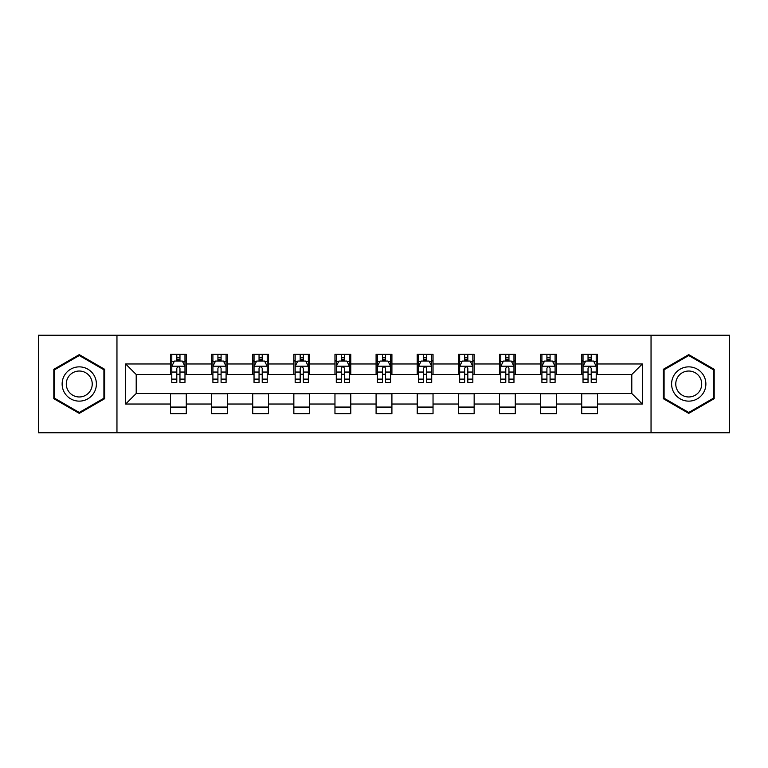 <?xml version="1.0" encoding="UTF-8"?>
<svg xmlns="http://www.w3.org/2000/svg" width="768" height="768" viewBox="0 0 768 768"><rect width="100%" height="100%" fill="white"/><g stroke="black" fill="none" stroke-linecap="round" stroke-linejoin="round"><path stroke-width="1.15" d="M651.043 432.768L729.6 432.768L729.6 335.232L651.043 335.232L651.043 432.768L116.957 432.768L116.957 335.232L38.4 335.232L38.4 432.768L116.957 432.768M651.043 335.232L116.957 335.232M597.533 363.965L597.533 354.346L581.712 354.346L581.712 363.965L556.406 363.965L556.406 354.346L540.586 354.346L540.586 363.965L515.28 363.965L515.28 354.346L499.459 354.346L499.459 363.965L474.154 363.965L474.154 354.346L458.342 354.346L458.342 363.965L433.037 363.965L433.037 354.346L417.216 354.346L417.216 363.965L391.91 363.965L391.91 354.346L376.09 354.346L376.09 363.965L350.784 363.965L350.784 354.346L334.963 354.346L334.963 363.965L309.658 363.965L309.658 354.346L293.846 354.346L293.846 363.965L268.541 363.965L268.541 354.346L252.72 354.346L252.72 363.965L227.414 363.965L227.414 354.346L211.594 354.346L211.594 363.965L186.288 363.965L186.288 354.346L170.467 354.346L170.467 363.965L125.654 363.965L125.654 404.035L136.205 393.494L170.467 393.494L170.467 413.654L186.288 413.654L186.288 393.494L211.594 393.494L211.594 413.654L227.414 413.654L227.414 393.494L252.72 393.494L252.72 413.654L268.541 413.654L268.541 393.494L293.846 393.494L293.846 413.654L309.658 413.654L309.658 393.494L334.963 393.494L334.963 413.654L350.784 413.654L350.784 393.494L376.09 393.494L376.09 413.654L391.91 413.654L391.91 393.494L417.216 393.494L417.216 413.654L433.037 413.654L433.037 393.494L458.342 393.494L458.342 413.654L474.154 413.654L474.154 393.494L499.459 393.494L499.459 413.654L515.28 413.654L515.28 393.494L540.586 393.494L540.586 413.654L556.406 413.654L556.406 393.494L581.712 393.494L581.712 413.654L597.533 413.654L597.533 393.494L631.795 393.494L631.795 374.506L597.533 374.506L597.533 363.965L642.346 363.965L642.346 404.035L597.533 404.035M581.712 404.035L556.406 404.035M540.586 404.035L515.28 404.035M499.459 404.035L474.154 404.035M458.342 404.035L433.037 404.035M417.216 404.035L391.91 404.035M376.09 404.035L350.784 404.035M334.963 404.035L309.658 404.035M293.846 404.035L268.541 404.035M252.72 404.035L227.414 404.035M211.594 404.035L186.288 404.035M170.467 404.035L125.654 404.035M581.712 363.965L581.712 374.506L556.406 374.506L556.406 363.965M540.586 363.965L540.586 374.506L515.28 374.506L515.28 363.965M499.459 363.965L499.459 374.506L474.154 374.506L474.154 363.965M458.342 363.965L458.342 374.506L433.037 374.506L433.037 363.965M417.216 363.965L417.216 374.506L391.91 374.506L391.91 363.965M376.09 363.965L376.09 374.506L350.784 374.506L350.784 363.965M334.963 363.965L334.963 374.506L309.658 374.506L309.658 363.965M293.846 363.965L293.846 374.506L268.541 374.506L268.541 363.965M252.72 363.965L252.72 374.506L227.414 374.506L227.414 363.965M211.594 363.965L211.594 374.506L186.288 374.506L186.288 363.965M170.467 363.965L170.467 374.506L136.205 374.506L125.654 363.965M136.205 374.506L136.205 393.494M642.346 404.035L631.795 393.494M631.795 374.506L642.346 363.965M170.467 360.931L171.792 360.931M176.794 360.931L179.962 360.931M184.973 360.931L186.288 360.931M170.467 374.246L171.792 374.246M176.794 374.246L179.962 374.246M184.973 374.246L186.288 374.246M170.467 393.754L186.288 393.754M170.467 407.069L186.288 407.069M211.594 393.754L227.414 393.754M211.594 407.069L227.414 407.069M211.594 360.931L212.909 360.931M217.92 360.931L221.088 360.931M226.09 360.931L227.414 360.931M211.594 374.246L212.909 374.246M217.92 374.246L221.088 374.246M226.09 374.246L227.414 374.246M252.72 393.754L268.541 393.754M252.72 407.069L268.541 407.069M252.72 360.931L254.035 360.931M259.046 360.931L262.214 360.931M267.216 360.931L268.541 360.931M252.72 374.246L254.035 374.246M259.046 374.246L262.214 374.246M267.216 374.246L268.541 374.246M293.846 393.754L309.658 393.754M293.846 407.069L309.658 407.069M293.846 360.931L295.162 360.931M300.173 360.931L303.331 360.931M308.342 360.931L309.658 360.931M293.846 374.246L295.162 374.246M300.173 374.246L303.331 374.246M308.342 374.246L309.658 374.246M334.963 393.754L350.784 393.754M334.963 407.069L350.784 407.069M334.963 360.931L336.288 360.931M341.29 360.931L344.458 360.931M349.469 360.931L350.784 360.931M334.963 374.246L336.288 374.246M341.29 374.246L344.458 374.246M349.469 374.246L350.784 374.246M376.09 393.754L391.91 393.754M376.09 407.069L391.91 407.069M376.09 360.931L377.414 360.931M382.416 360.931L385.584 360.931M390.586 360.931L391.91 360.931M376.09 374.246L377.414 374.246M382.416 374.246L385.584 374.246M390.586 374.246L391.91 374.246M417.216 393.754L433.037 393.754M417.216 407.069L433.037 407.069M417.216 360.931L418.531 360.931M423.542 360.931L426.71 360.931M431.712 360.931L433.037 360.931M417.216 374.246L418.531 374.246M423.542 374.246L426.71 374.246M431.712 374.246L433.037 374.246M458.342 393.754L474.154 393.754M458.342 407.069L474.154 407.069M458.342 360.931L459.658 360.931M464.669 360.931L467.827 360.931M472.838 360.931L474.154 360.931M458.342 374.246L459.658 374.246M464.669 374.246L467.827 374.246M472.838 374.246L474.154 374.246M499.459 393.754L515.28 393.754M499.459 407.069L515.28 407.069M499.459 360.931L500.784 360.931M505.786 360.931L508.954 360.931M513.965 360.931L515.28 360.931M499.459 374.246L500.784 374.246M505.786 374.246L508.954 374.246M513.965 374.246L515.28 374.246M540.586 393.754L556.406 393.754M540.586 407.069L556.406 407.069M540.586 360.931L541.91 360.931M546.912 360.931L550.08 360.931M555.091 360.931L556.406 360.931M540.586 374.246L541.91 374.246M546.912 374.246L550.08 374.246M555.091 374.246L556.406 374.246M581.712 393.754L597.533 393.754M581.712 407.069L597.533 407.069M581.712 360.931L583.027 360.931M588.038 360.931L591.206 360.931M596.208 360.931L597.533 360.931M581.712 374.246L583.027 374.246M588.038 374.246L591.206 374.246M596.208 374.246L597.533 374.246M79.258 413.376L104.698 398.688L104.698 369.312L79.258 354.624L53.818 369.312L53.818 398.688L79.258 413.376M714.182 369.312L688.742 354.624L663.302 369.312L663.302 398.688L688.742 413.376L714.182 398.688L714.182 369.312M179.962 357.773L176.794 357.773M184.973 379.114L179.962 379.114L179.962 382.416L184.973 382.416L184.973 366.336L182.333 361.066L174.422 361.066L171.792 366.336L171.792 382.416L176.794 382.416L176.794 379.114L171.792 379.114M171.792 366.336L171.792 354.346M184.973 366.336L184.973 354.346M176.794 361.066L176.794 354.346M179.962 354.346L179.962 361.066M179.962 379.114L179.962 368.314C178.906 366.288 177.85 366.288 176.794 368.314L176.794 379.114M94.099 392.563A17.136 17.136 0 0 0 87.83 369.158A17.136 17.136 0 0 0 64.426 375.437A17.136 17.136 0 0 0 70.694 398.842A17.136 17.136 0 0 0 94.099 392.563M90.499 390.49A12.97 12.97 0 0 0 85.747 372.768A12.97 12.97 0 0 0 68.026 377.51A12.97 12.97 0 0 0 72.778 395.232A12.97 12.97 0 0 0 90.499 390.49M54.614 398.227L54.614 369.773L79.258 355.536L103.91 369.773L103.91 398.227L79.258 412.464L54.614 398.227M688.742 366.864A17.136 17.136 0 0 0 671.606 384A17.136 17.136 0 0 0 688.742 401.136A17.136 17.136 0 0 0 705.878 384A17.136 17.136 0 0 0 688.742 366.864M688.742 371.03A12.97 12.97 0 0 0 675.763 384A12.97 12.97 0 0 0 688.742 396.97A12.97 12.97 0 0 0 701.712 384A12.97 12.97 0 0 0 688.742 371.03M713.386 398.227L688.742 412.464L664.09 398.227L664.09 369.773L688.742 355.536L713.386 369.773L713.386 398.227M221.088 357.773L217.92 357.773M226.09 379.114L221.088 379.114L221.088 382.416L226.09 382.416L226.09 366.336L223.459 361.066L215.549 361.066L212.909 366.336L212.909 382.416L217.92 382.416L217.92 379.114L212.909 379.114M212.909 366.336L212.909 354.346M226.09 366.336L226.09 354.346M217.92 361.066L217.92 354.346M221.088 354.346L221.088 361.066M221.088 379.114L221.088 368.314C220.032 366.288 218.976 366.288 217.92 368.314L217.92 379.114M262.214 357.773L259.046 357.773M267.216 379.114L262.214 379.114L262.214 382.416L267.216 382.416L267.216 366.336L264.586 361.066L256.675 361.066L254.035 366.336L254.035 382.416L259.046 382.416L259.046 379.114L254.035 379.114M254.035 366.336L254.035 354.346M267.216 366.336L267.216 354.346M259.046 361.066L259.046 354.346M262.214 354.346L262.214 361.066M262.214 379.114L262.214 368.314C261.158 366.288 260.102 366.288 259.046 368.314L259.046 379.114M303.331 357.773L300.173 357.773M308.342 379.114L303.331 379.114L303.331 382.416L308.342 382.416L308.342 366.336L305.702 361.066L297.802 361.066L295.162 366.336L295.162 382.416L300.173 382.416L300.173 379.114L295.162 379.114M295.162 366.336L295.162 354.346M308.342 366.336L308.342 354.346M300.173 361.066L300.173 354.346M303.331 354.346L303.331 361.066M303.331 379.114L303.331 368.314C302.285 366.288 301.229 366.288 300.173 368.314L300.173 379.114M344.458 357.773L341.29 357.773M349.469 379.114L344.458 379.114L344.458 382.416L349.469 382.416L349.469 366.336L346.829 361.066L338.918 361.066L336.288 366.336L336.288 382.416L341.29 382.416L341.29 379.114L336.288 379.114M336.288 366.336L336.288 354.346M349.469 366.336L349.469 354.346M341.29 361.066L341.29 354.346M344.458 354.346L344.458 361.066M344.458 379.114L344.458 368.314C343.402 366.288 342.346 366.288 341.29 368.314L341.29 379.114M385.584 357.773L382.416 357.773M390.586 379.114L385.584 379.114L385.584 382.416L390.586 382.416L390.586 366.336L387.955 361.066L380.045 361.066L377.414 366.336L377.414 382.416L382.416 382.416L382.416 379.114L377.414 379.114M377.414 366.336L377.414 354.346M390.586 366.336L390.586 354.346M382.416 361.066L382.416 354.346M385.584 354.346L385.584 361.066M385.584 379.114L385.584 368.314C384.528 366.288 383.472 366.288 382.416 368.314L382.416 379.114M426.71 357.773L423.542 357.773M431.712 379.114L426.71 379.114L426.71 382.416L431.712 382.416L431.712 366.336L429.082 361.066L421.171 361.066L418.531 366.336L418.531 382.416L423.542 382.416L423.542 379.114L418.531 379.114M418.531 366.336L418.531 354.346M431.712 366.336L431.712 354.346M423.542 361.066L423.542 354.346M426.71 354.346L426.71 361.066M426.71 379.114L426.71 368.314C425.654 366.288 424.598 366.288 423.542 368.314L423.542 379.114M467.827 357.773L464.669 357.773M472.838 379.114L467.827 379.114L467.827 382.416L472.838 382.416L472.838 366.336L470.198 361.066L462.298 361.066L459.658 366.336L459.658 382.416L464.669 382.416L464.669 379.114L459.658 379.114M459.658 366.336L459.658 354.346M472.838 366.336L472.838 354.346M464.669 361.066L464.669 354.346M467.827 354.346L467.827 361.066M467.827 379.114L467.827 368.314C466.781 366.288 465.725 366.288 464.669 368.314L464.669 379.114M508.954 357.773L505.786 357.773M513.965 379.114L508.954 379.114L508.954 382.416L513.965 382.416L513.965 366.336L511.325 361.066L503.414 361.066L500.784 366.336L500.784 382.416L505.786 382.416L505.786 379.114L500.784 379.114M500.784 366.336L500.784 354.346M513.965 366.336L513.965 354.346M505.786 361.066L505.786 354.346M508.954 354.346L508.954 361.066M508.954 379.114L508.954 368.314C507.898 366.288 506.842 366.288 505.786 368.314L505.786 379.114M550.08 357.773L546.912 357.773M555.091 379.114L550.08 379.114L550.08 382.416L555.091 382.416L555.091 366.336L552.451 361.066L544.541 361.066L541.91 366.336L541.91 382.416L546.912 382.416L546.912 379.114L541.91 379.114M541.91 366.336L541.91 354.346M555.091 366.336L555.091 354.346M546.912 361.066L546.912 354.346M550.08 354.346L550.08 361.066M550.08 379.114L550.08 368.314C549.024 366.288 547.968 366.288 546.912 368.314L546.912 379.114M591.206 357.773L588.038 357.773M596.208 379.114L591.206 379.114L591.206 382.416L596.208 382.416L596.208 366.336L593.578 361.066L585.667 361.066L583.027 366.336L583.027 382.416L588.038 382.416L588.038 379.114L583.027 379.114M583.027 366.336L583.027 354.346M596.208 366.336L596.208 354.346M588.038 361.066L588.038 354.346M591.206 354.346L591.206 361.066M591.206 379.114L591.206 368.314C590.15 366.288 589.094 366.288 588.038 368.314L588.038 379.114M184.906 366.202L171.859 366.202M171.792 361.382L174.269 361.382M182.496 361.382L184.973 361.382M176.794 372.048L171.792 372.048M184.973 372.048L179.962 372.048M179.962 359.443L176.794 359.443M226.032 366.202L212.976 366.202M212.909 361.382L215.395 361.382M223.613 361.382L226.09 361.382M217.92 372.048L212.909 372.048M226.09 372.048L221.088 372.048M221.088 359.443L217.92 359.443M267.149 366.202L254.102 366.202M254.035 361.382L256.512 361.382M264.739 361.382L267.216 361.382M259.046 372.048L254.035 372.048M267.216 372.048L262.214 372.048M262.214 359.443L259.046 359.443M308.275 366.202L295.229 366.202M295.162 361.382L297.638 361.382M305.866 361.382L308.342 361.382M300.173 372.048L295.162 372.048M308.342 372.048L303.331 372.048M303.331 359.443L300.173 359.443M349.402 366.202L336.355 366.202M336.288 361.382L338.765 361.382M346.992 361.382L349.469 361.382M341.29 372.048L336.288 372.048M349.469 372.048L344.458 372.048M344.458 359.443L341.29 359.443M390.528 366.202L377.472 366.202M377.414 361.382L379.891 361.382M388.109 361.382L390.586 361.382M382.416 372.048L377.414 372.048M390.586 372.048L385.584 372.048M385.584 359.443L382.416 359.443M431.645 366.202L418.598 366.202M418.531 361.382L421.008 361.382M429.235 361.382L431.712 361.382M423.542 372.048L418.531 372.048M431.712 372.048L426.71 372.048M426.71 359.443L423.542 359.443M472.771 366.202L459.725 366.202M459.658 361.382L462.134 361.382M470.362 361.382L472.838 361.382M464.669 372.048L459.658 372.048M472.838 372.048L467.827 372.048M467.827 359.443L464.669 359.443M513.898 366.202L500.851 366.202M500.784 361.382L503.261 361.382M511.488 361.382L513.965 361.382M505.786 372.048L500.784 372.048M513.965 372.048L508.954 372.048M508.954 359.443L505.786 359.443M555.024 366.202L541.968 366.202M541.91 361.382L544.387 361.382M552.605 361.382L555.091 361.382M546.912 372.048L541.91 372.048M555.091 372.048L550.08 372.048M550.08 359.443L546.912 359.443M596.141 366.202L583.094 366.202M583.027 361.382L585.504 361.382M593.731 361.382L596.208 361.382M588.038 372.048L583.027 372.048M596.208 372.048L591.206 372.048M591.206 359.443L588.038 359.443"/></g></svg>

